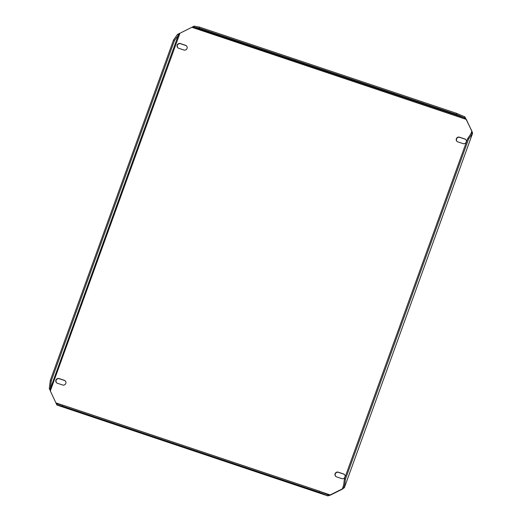 <?xml version="1.0" encoding="UTF-8"?>
<svg xmlns="http://www.w3.org/2000/svg" width="522" height="522" viewBox="0 0 522 522"><rect width="100%" height="100%" fill="white"/><g stroke="black" fill="none" stroke-linecap="round" stroke-linejoin="round"><path stroke-width="0.78" d="M457.148 141.508A2.499 2.414 130.5 0 1 459.719 137.358L464.978 139.12A2.499 2.414 130.5 0 1 465.65 139.478M456.365 138.748A2.499 2.414 130.5 0 1 459.51 137.182L464.769 138.943A2.499 2.414 130.5 0 1 466.022 142.473A2.499 2.414 130.5 0 1 463.073 143.622L457.814 141.86A2.499 2.414 130.5 0 1 456.365 138.748M56.709 382.887A2.499 2.414 130.5 0 1 59.28 378.744L64.539 380.505A2.499 2.414 130.5 0 1 65.211 380.858M55.919 380.127A2.499 2.414 130.5 0 1 59.071 378.561L64.33 380.323A2.499 2.414 130.5 0 1 65.583 383.853A2.499 2.414 130.5 0 1 62.633 385.001L57.374 383.239A2.499 2.414 130.5 0 1 55.919 380.127M177.969 47.894A2.499 2.414 130.5 0 1 180.547 43.75L185.806 45.512A2.499 2.414 130.5 0 1 186.471 45.864M177.186 45.133A2.499 2.414 130.5 0 1 180.338 43.567L185.591 45.329A2.499 2.414 130.5 0 1 186.85 48.859A2.499 2.414 130.5 0 1 183.901 50.014L178.641 48.246A2.499 2.414 130.5 0 1 177.186 45.133M335.881 476.501A2.499 2.414 130.5 0 1 338.458 472.351L343.711 474.113A2.499 2.414 130.5 0 1 344.383 474.472M335.098 473.741A2.499 2.414 130.5 0 1 338.243 472.169L343.502 473.937A2.499 2.414 130.5 0 1 344.755 477.467A2.499 2.414 130.5 0 1 341.806 478.615L336.546 476.854A2.499 2.414 130.5 0 1 335.098 473.741M62.066 404.961L55.9 402.893L57.322 404.048L62.686 405.079L62.32 406.083L319.418 492.292L327.725 495.841L328.084 494.836L330.276 494.895L342.191 488.951L343.372 487.215L344.422 479L345.407 479.333L468.586 139.041L472.58 133.345L471.594 133.012L471.744 131.074L466.244 119.29L464.534 117.894L456.228 114.344L456.593 113.339L199.502 27.131L194.138 26.1L193.773 27.105L191.868 27.288L179.953 33.232L174.498 40.422L173.513 40.096L50.327 380.388L49.283 388.596L50.269 388.929L50.399 391.108L56.245 403.61M470.452 134.643L471.953 131.257L464.9 116.889L456.593 113.339M320.736 491.698L330.485 495.078L342.406 489.134L344.357 487.541L345.407 479.333M343.672 484.86L342.406 489.134M194.138 26.1L191.868 27.288L466.453 119.473M57.224 404.015L56.957 405.052L62.32 406.083M56.115 403.075L56.885 405.033L327.868 495.9L330.485 495.078M62.686 405.079L319.777 491.287L328.214 494.882M319.418 492.292L319.777 491.287M50.353 390.841L179.953 33.232L177.5 34.4L173.513 40.096M49.283 388.596L50.614 391.291M50.327 380.388L51.313 380.714L50.269 388.929L178.485 34.726L177.5 34.4M174.498 40.422L51.313 380.714M456.228 114.344L199.136 28.136L193.773 27.105L464.534 117.894L464.9 116.889M199.502 27.131L199.136 28.136M468.586 139.041L467.601 138.708L471.712 132.745M472.58 133.345L344.292 487.887L472.58 133.345L471.953 131.257M343.28 487.522L344.357 487.541M344.422 479L467.601 138.708M327.725 495.841L56.957 405.052"/></g></svg>
